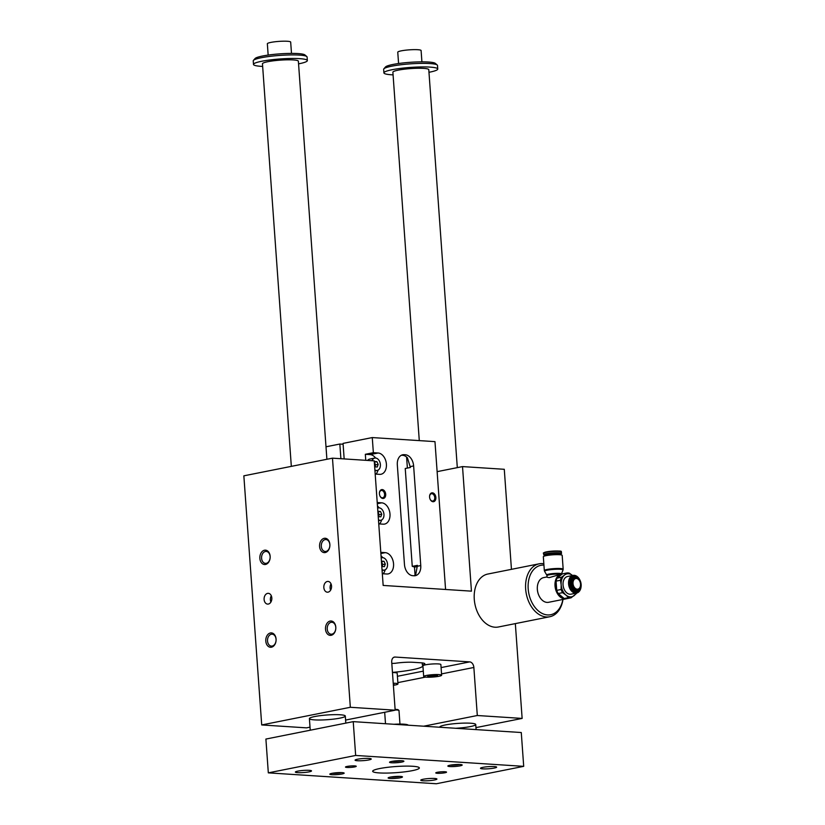 <?xml version="1.0" encoding="UTF-8"?>
<svg xmlns="http://www.w3.org/2000/svg" width="825" height="825" viewBox="0 0 825 825"><rect width="100%" height="100%" fill="white"/><g stroke="black" fill="none" stroke-linecap="round" stroke-linejoin="round"><path stroke-width="1.24" d="M511.448 569.333L504.281 469.291L462.516 466.589L471.446 591.154L383.161 585.43L374.241 460.866L332.475 458.164L350.336 707.283L395.165 710.191L391.72 662.145A5.404 3.702 -101.3 0 1 394.433 657.092A5.404 3.702 -101.3 0 1 395.103 657.051L469.714 661.887A5.404 3.702 -101.3 0 1 473.859 667.466L477.304 715.512L423.668 726.206M572.674 575.572L569.322 573.148A12.602 8.642 -101.3 0 0 566.806 572.993L564.527 575.046A11.694 8.023 78.7 0 0 561.165 584.801L560.464 580.253A12.602 8.642 -101.3 0 1 561.495 577.252L564.527 575.046A11.694 8.023 78.7 0 1 572.591 575.499M566.806 572.993L562.413 573.87L557.102 578.129A12.602 8.642 78.7 0 0 556.071 581.12L556.731 590.37A12.602 8.642 78.7 0 0 558.205 593.536L562.598 592.659A12.602 8.642 -101.3 0 1 561.124 589.493L561.165 584.801A11.694 8.023 78.7 0 0 565.96 595.083L568.58 597.651A12.602 8.642 -101.3 0 0 571.086 597.805L576.397 593.557A12.602 8.642 -101.3 0 0 576.634 593.041M562.598 592.659L565.96 595.083A11.694 8.023 78.7 0 0 574.118 595.609A11.694 8.023 78.7 0 0 576.108 593.144M569.838 583.729A8.095 5.558 -101.3 0 1 573.468 576.262A8.095 5.558 -101.3 0 1 580.088 580.418A8.095 5.558 -101.3 0 1 581.151 585.729A8.095 5.558 -101.3 0 1 575.602 592.051A8.095 5.558 -101.3 0 1 569.838 583.729M557.102 578.129L561.495 577.252M556.071 581.12L560.464 580.253M556.04 581.532A12.055 8.271 -101.3 0 0 555.782 585.802A12.055 8.271 -101.3 0 0 556.731 590.38L561.124 589.493M566.631 598.692A12.602 8.642 -101.3 0 1 566.259 598.785L548.594 602.302A12.602 8.642 -101.3 0 1 538.972 595.671A12.602 8.642 -101.3 0 1 537.353 589.38A12.602 8.642 -101.3 0 1 537.322 587.41A12.602 8.642 -101.3 0 1 543.675 577.593L547.037 576.923M566.259 598.785A12.602 8.642 -101.3 0 1 555.019 585.853A12.602 8.642 -101.3 0 1 561.33 574.076A12.602 8.642 -101.3 0 1 562.268 573.963M561.33 574.076L549.223 577.634L547.058 577.242L546.944 575.664A7.198 0.949 175.9 0 1 552.317 574.365A7.198 0.949 175.9 0 1 560.433 574.252M561.309 574.633L561.433 573.983A7.394 0.969 175.9 0 0 561.443 573.973A7.394 0.969 175.9 0 0 554.008 573.468A7.394 0.969 175.9 0 0 546.727 575.025A7.394 0.969 175.9 0 0 546.727 575.046L546.944 575.664M580.553 584.997A5.816 3.991 -101.3 0 1 580.553 585.069A5.816 3.991 -101.3 0 1 579.274 588.627A5.816 3.991 -101.3 0 1 575.056 588.937A5.816 3.991 -101.3 0 1 572.437 583.636A5.816 3.991 -101.3 0 1 577.242 578.459A5.816 3.991 -101.3 0 1 579.789 581.254A5.816 3.991 -101.3 0 1 579.82 581.326M573.024 583.595A5.404 3.702 -101.3 0 1 575.438 578.614A5.404 3.702 -101.3 0 1 579.851 581.388A5.404 3.702 -101.3 0 1 580.553 584.925A5.404 3.702 -101.3 0 1 576.861 589.143A5.404 3.702 -101.3 0 1 573.024 583.595M559.154 554.689L559.113 554.07A6.476 0.856 175.9 0 0 555.132 553.575A6.476 0.856 175.9 0 0 548.14 554.245A6.476 0.856 175.9 0 0 546.191 554.998L546.232 555.617M559.474 554.709A8.467 1.114 175.9 0 0 561.031 554.08A8.467 1.114 175.9 0 0 556.401 553.276A8.467 1.114 175.9 0 0 546.758 554.153A8.467 1.114 175.9 0 0 544.294 555.287A8.467 1.114 175.9 0 0 545.923 555.679M562.186 555.38A9.446 1.238 175.9 0 0 552.667 554.823A9.446 1.238 175.9 0 0 543.335 556.731L544.325 570.56A9.446 1.238 175.9 0 1 553.658 568.642A9.446 1.238 175.9 0 1 563.176 569.209L562.186 555.38M538.931 595.588A12.055 8.271 -101.3 0 1 538.9 595.506A12.055 8.271 -101.3 0 1 537.343 589.483A12.055 8.271 -101.3 0 1 537.322 587.596A12.055 8.271 -101.3 0 1 537.322 587.503M562.887 599.455A25.193 17.284 -101.3 0 1 543.531 614.037A25.193 17.284 -101.3 0 1 528.103 586.08A25.193 17.284 -101.3 0 1 543.933 565.115M462.516 466.589L437.126 471.653M332.475 458.164L243.849 475.829L261.711 724.948L306.539 727.856L310.014 727.165M438.931 676.283A9.003 1.186 -4.1 0 1 429.206 677.212A9.003 1.186 -4.1 0 1 423.679 676.521A9.003 1.186 -4.1 0 1 432.568 674.695A9.003 1.186 -4.1 0 1 441.633 675.232A9.003 1.186 -4.1 0 1 438.931 676.283M436.363 675.139L437.642 675.706L433.94 676.448L427.67 676.046L436.363 675.139M391.813 663.465A34.196 4.496 -4.1 0 1 395.196 663.3A14.396 1.887 -4.1 0 1 413.232 662.3L420.76 662.784A14.396 1.887 -4.1 0 1 424.844 663.805A14.396 1.887 -4.1 0 1 422.369 665.053L422.214 662.908M439.9 727.258A17.995 2.362 -4.1 0 1 439.818 727.072A17.995 2.362 -4.1 0 1 457.607 723.422A17.995 2.362 -4.1 0 1 475.726 724.494A17.995 2.362 -4.1 0 1 455.709 728.279M314.511 719.885A17.995 2.362 175.9 0 0 334.207 719.039A17.995 2.362 175.9 0 0 345.304 716.038A17.995 2.362 175.9 0 0 327.185 714.976A17.995 2.362 175.9 0 0 309.406 718.616A17.995 2.362 175.9 0 0 314.511 719.885M422.369 665.053A34.196 4.496 -4.1 0 1 422.843 665.723A34.196 4.496 -4.1 0 1 392.452 672.385M562.99 599.435A26.998 18.511 -101.3 0 1 549.739 616.749L498.362 627A26.998 18.511 -101.3 0 1 474.932 604.137A26.998 18.511 -101.3 0 1 487.812 574.045L539.189 563.805A26.998 18.511 -101.3 0 1 542.551 563.588A26.998 18.511 -101.3 0 1 543.84 563.733M477.304 715.512L522.132 718.42L515.336 623.607M393.236 683.244A9.003 1.186 -4.1 0 1 397.959 683.935L397.196 673.262A9.003 1.186 175.9 0 0 392.473 672.561M441.633 675.232L440.87 664.558A9.003 1.186 175.9 0 0 431.805 664.022A9.003 1.186 175.9 0 0 422.916 665.847L423.679 676.521M395.165 710.191L345.593 720.07M350.336 707.283L261.711 724.948M324.215 538.323A7.198 5.156 -86.3 0 0 320.533 549.883A7.198 5.156 -86.3 0 0 329.433 548.109A7.198 5.156 -86.3 0 0 324.215 538.323M330.155 621.06A7.198 5.156 -86.3 0 0 326.463 632.631A7.198 5.156 -86.3 0 0 335.363 630.857A7.198 5.156 -86.3 0 0 330.155 621.06M264.495 550.223A7.198 5.156 93.7 0 1 269.713 560.02A7.198 5.156 93.7 0 1 260.813 561.794A7.198 5.156 93.7 0 1 264.495 550.223M270.425 632.971A7.198 5.156 93.7 0 1 275.643 642.757A7.198 5.156 93.7 0 1 266.743 644.531A7.198 5.156 93.7 0 1 270.425 632.971M327.308 581.47A5.404 3.867 -86.3 0 0 323.823 587.07A5.404 3.867 -86.3 0 0 327.35 592.195A5.404 3.867 -86.3 0 0 331.547 587.06A5.404 3.867 -86.3 0 0 328.041 581.419A5.404 3.867 -86.3 0 0 327.308 581.47M267.589 593.381A5.404 3.867 93.7 0 1 268.321 593.33A5.404 3.867 93.7 0 1 271.827 598.971A5.404 3.867 93.7 0 1 267.62 604.106A5.404 3.867 93.7 0 1 264.093 598.981A5.404 3.867 93.7 0 1 267.589 593.381M522.132 718.42L475.942 727.619M271.312 595.784A5.404 3.867 -86.3 0 0 270.899 602.054M330.629 590.153A5.404 3.867 93.7 0 1 331.031 583.873M276.055 639.292A5.981 4.28 -86.3 0 0 272.168 634.178A5.981 4.28 -86.3 0 0 271.363 634.229A5.981 4.28 -86.3 0 0 267.496 640.427A5.981 4.28 -86.3 0 0 271.394 646.109A5.981 4.28 -86.3 0 0 276.055 639.292M270.126 556.545A5.981 4.28 -86.3 0 0 266.238 551.43A5.981 4.28 -86.3 0 0 265.433 551.482A5.981 4.28 -86.3 0 0 261.566 557.69A5.981 4.28 -86.3 0 0 265.464 563.372A5.981 4.28 -86.3 0 0 270.126 556.545M327.236 629.083A5.981 4.28 93.7 0 1 331.083 622.318A5.981 4.28 93.7 0 1 331.897 622.267A5.981 4.28 93.7 0 1 335.785 628.516A5.981 4.28 93.7 0 1 331.124 634.208A5.981 4.28 93.7 0 1 327.236 629.083M321.307 546.346A5.981 4.28 93.7 0 1 325.153 539.581A5.981 4.28 93.7 0 1 325.968 539.529A5.981 4.28 93.7 0 1 329.845 545.768A5.981 4.28 93.7 0 1 325.194 551.461A5.981 4.28 93.7 0 1 321.307 546.346M433.94 676.448L433.847 675.221M428.948 676.613L428.887 675.799M397.959 683.935A9.003 1.186 -4.1 0 1 395.257 684.987A9.003 1.186 -4.1 0 1 393.381 685.307M393.298 684.111L393.979 684.42L393.329 684.544M344.159 458.917L343.045 443.396L372.271 437.57L434.971 441.633L445.572 589.473M326.009 446.789L339.838 444.036L343.107 444.242M401.424 455.225L402.631 455.297A10.797 7.404 -101.3 0 1 407.437 457.875L410.396 467.476L405.24 468.497L412.263 566.373A33.474 4.393 -4.1 0 1 414.49 567.146L415.058 575.046M406.591 457.06L407.385 468.074M365.764 460.319L365.331 454.297L370.095 454.596A10.797 7.404 -101.3 0 1 375.602 458.03M372.271 437.57L373.354 452.688L365.331 454.297M340.89 458.71L339.838 444.036M382.872 498.475A4.496 3.083 78.7 0 0 385.708 494.464A4.496 3.083 78.7 0 0 382.573 489.627A4.496 3.083 78.7 0 0 379.407 493.113A4.496 3.083 78.7 0 0 380.005 496.073A4.496 3.083 78.7 0 0 382.872 498.475M433.032 501.724A4.496 3.083 -101.3 0 1 430.165 499.321A4.496 3.083 -101.3 0 1 429.577 496.372A4.496 3.083 -101.3 0 1 432.733 492.876A4.496 3.083 -101.3 0 1 435.868 497.712A4.496 3.083 -101.3 0 1 433.032 501.724M404.075 454.678L405.333 454.761A10.797 7.404 -101.3 0 1 413.624 465.929L420.76 565.579A10.797 7.404 -101.3 0 1 415.346 575.675A10.797 7.404 -101.3 0 1 414.006 575.768L412.748 575.685A10.797 7.404 -101.3 0 1 404.467 564.517L397.32 464.867A10.797 7.404 -101.3 0 1 402.734 454.771A10.797 7.404 -101.3 0 1 404.075 454.678L401.455 455.204M373.354 452.688L378.118 452.997A10.797 7.404 -101.3 0 1 386.306 463.196A10.797 7.404 -101.3 0 1 380.995 474.262A10.797 7.404 -101.3 0 1 379.655 474.354L375.179 474.066M377.221 502.538L381.686 502.827A10.797 7.404 -101.3 0 1 389.885 513.016A10.797 7.404 -101.3 0 1 384.563 524.092A10.797 7.404 -101.3 0 1 383.223 524.174L378.757 523.885M380.799 552.358L385.265 552.647A10.797 7.404 -101.3 0 1 393.453 562.846A10.797 7.404 -101.3 0 1 388.142 573.911A10.797 7.404 -101.3 0 1 386.791 574.004L382.326 573.715M413.964 575.768A10.797 7.404 78.7 0 0 415.79 574.334L417.409 565.342L412.263 566.373M417.491 566.363A10.797 1.423 -4.1 0 1 414.49 567.146M381.047 555.875A10.797 7.404 -101.3 0 1 382.748 557.679M385.162 569.797A10.797 7.404 -101.3 0 1 383.12 573.767M377.479 506.055A10.797 7.404 -101.3 0 1 379.18 507.849M381.593 519.977A10.797 7.404 -101.3 0 1 379.552 523.937M378.025 470.147A10.797 7.404 -101.3 0 1 375.983 474.117M372.034 460.721A6.301 4.321 -101.3 0 1 374.767 458.071L369.631 459.102A6.301 4.321 78.7 0 0 367.599 460.443M430.103 499.187A3.723 2.547 78.7 0 0 432.424 501.064A3.723 2.547 78.7 0 0 432.888 501.033A3.723 2.547 78.7 0 0 434.662 496.887A3.723 2.547 78.7 0 0 431.434 493.742A3.723 2.547 78.7 0 0 429.567 496.506M379.407 493.257A3.723 2.547 -101.3 0 1 381.274 490.483A3.723 2.547 -101.3 0 1 384.502 493.639A3.723 2.547 -101.3 0 1 382.728 497.784A3.723 2.547 -101.3 0 1 382.264 497.815A3.723 2.547 -101.3 0 1 379.943 495.938M382.14 566.29L382.738 564.558L381.562 562.031M381.501 562.207L381.862 561.165L384.037 561.299L385.306 564.042L384.419 566.641L382.243 566.497L381.728 565.403M384.037 561.299L381.645 561.773M385.306 564.042L382.738 564.558M381.202 557.958A6.301 4.321 -101.3 0 1 381.903 557.721A6.301 4.321 -101.3 0 1 387.379 563.052A6.301 4.321 -101.3 0 1 384.368 570.075A6.301 4.321 -101.3 0 1 383.584 570.127A6.301 4.321 -101.3 0 1 382.037 569.642M378.572 516.46L379.17 514.728L377.994 512.201M377.933 512.387L378.293 511.335L380.459 511.479L381.738 514.222L380.841 516.821L378.675 516.677L378.159 515.573M380.459 511.479L378.077 511.954M381.738 514.222L379.17 514.728M377.623 508.138A6.301 4.321 -101.3 0 1 378.335 507.901A6.301 4.321 -101.3 0 1 383.8 513.232A6.301 4.321 -101.3 0 1 380.799 520.255A6.301 4.321 -101.3 0 1 380.016 520.307A6.301 4.321 -101.3 0 1 378.458 519.822M375.004 466.641L375.602 464.908L374.416 462.382M374.354 462.557L374.715 461.515L376.891 461.649L378.17 464.392L377.272 466.991L375.097 466.847L374.591 465.754M376.891 461.649L374.509 462.134M378.17 464.392L375.602 464.908M374.767 458.071A6.301 4.321 -101.3 0 1 380.232 463.413A6.301 4.321 -101.3 0 1 377.231 470.425A6.301 4.321 -101.3 0 1 376.437 470.477A6.301 4.321 -101.3 0 1 374.89 469.992M549.739 616.749A26.998 18.511 -101.3 0 1 526.309 593.897A26.998 18.511 -101.3 0 1 539.189 563.805M561.031 554.08L561.433 553.616A8.91 1.165 175.9 0 0 561.505 553.462A8.91 1.165 175.9 0 0 556.029 552.771A8.91 1.165 175.9 0 0 546.408 553.699A8.91 1.165 175.9 0 0 543.737 554.73A8.91 1.165 175.9 0 0 543.819 554.885L544.294 555.287M561.443 573.973L563.021 570.013A9.25 1.217 175.9 0 0 563.021 570.013A9.25 1.217 175.9 0 0 553.719 569.384A9.25 1.217 175.9 0 0 544.593 571.333A9.25 1.217 175.9 0 0 544.603 571.354L544.325 570.56M579.067 588.823A6.198 4.249 -101.3 0 1 578.882 589.06A6.198 4.249 -101.3 0 1 577.799 589.875A6.198 4.249 -101.3 0 1 571.591 583.729A6.198 4.249 -101.3 0 1 575.407 577.882A6.198 4.249 -101.3 0 1 576.716 578.212A6.198 4.249 -101.3 0 1 576.984 578.356M581.14 585.884A9.003 6.167 -101.3 0 1 581.13 586.039A9.003 6.167 -101.3 0 1 576.603 593.051A9.003 6.167 -101.3 0 1 568.569 583.822A9.003 6.167 -101.3 0 1 573.086 575.396A9.003 6.167 -101.3 0 1 579.954 580.14A9.003 6.167 -101.3 0 1 580.027 580.284M573.086 575.396L567.559 576.5A9.003 6.167 78.7 0 0 563.052 584.915A9.003 6.167 78.7 0 0 571.075 594.155L576.603 593.051M558.205 593.536L564.187 598.527A12.602 8.642 78.7 0 0 566.692 598.682L571.086 597.805M564.187 598.527L568.58 597.651M557.525 577.696A12.055 8.271 -101.3 0 1 561.248 574.674M563.176 597.867A12.055 8.271 -101.3 0 1 558.391 593.742M393.071 74.869A26.998 3.547 -4.1 0 1 383.914 72.878L383.656 69.321A26.998 3.547 -4.1 0 1 383.862 68.836L385.512 66.959A25.193 3.31 -4.1 0 1 402.425 63.03A25.193 3.31 -4.1 0 1 428.433 62.03A25.193 3.31 -4.1 0 1 435.332 63.391L437.229 65.01A26.998 3.547 -4.1 0 1 437.508 65.464L437.755 69.022A26.998 3.547 -4.1 0 1 429.639 72.167A26.998 3.547 -4.1 0 1 428.969 72.301M355.657 755.452L353.234 721.638L265.897 739.056L268.321 772.86L436.353 783.75L523.7 766.342L355.657 755.452L268.321 772.86M291.493 53.398L290.678 42.085A11.694 1.537 175.9 0 0 278.902 41.394A11.694 1.537 175.9 0 0 267.352 43.766L268.156 55.069M262.659 66.423A26.998 3.547 -4.1 0 1 253.492 64.432L253.234 60.875A26.998 3.547 -4.1 0 1 253.44 60.38L255.1 58.513A25.193 3.31 -4.1 0 1 272.013 54.584A25.193 3.31 -4.1 0 1 298.021 53.573A25.193 3.31 -4.1 0 1 304.91 54.935L306.817 56.554A26.998 3.547 -4.1 0 1 307.086 57.008L307.343 60.565A26.998 3.547 -4.1 0 1 299.228 63.721A26.998 3.547 -4.1 0 1 298.557 63.845M393.938 724.278A15.293 2.011 -4.1 0 1 408.148 725.196M253.44 60.38A26.998 3.547 -4.1 0 1 271.569 56.172A26.998 3.547 -4.1 0 1 299.434 55.1A26.998 3.547 -4.1 0 1 306.817 56.554M326.896 459.278L298.372 61.215A17.995 2.362 175.9 0 0 287.306 59.823A17.995 2.362 175.9 0 0 267.877 61.689A17.995 2.362 175.9 0 0 262.463 63.783L291.328 466.362M253.492 64.432A26.998 3.547 -4.1 0 1 270.146 59.936A26.998 3.547 -4.1 0 1 299.681 58.658A26.998 3.547 -4.1 0 1 307.343 60.565M383.914 72.878A26.998 3.547 -4.1 0 1 400.558 68.392A26.998 3.547 -4.1 0 1 430.103 67.114A26.998 3.547 -4.1 0 1 437.755 69.022M419.286 440.612L392.886 72.239A17.995 2.362 -4.1 0 1 410.664 68.588A17.995 2.362 -4.1 0 1 428.783 69.661L457.308 467.631M383.862 68.836A26.998 3.547 -4.1 0 1 401.981 64.628A26.998 3.547 -4.1 0 1 429.846 63.556A26.998 3.547 -4.1 0 1 437.229 65.01M399.96 724.072L398.991 710.542A7.198 0.949 175.9 0 0 398.918 710.418L398.155 709.768A6.476 0.856 175.9 0 0 395.113 709.376M379.706 768.539A23.399 3.073 -4.1 0 1 404.962 766.126A23.399 3.073 -4.1 0 1 419.347 767.931A23.399 3.073 -4.1 0 1 396.227 772.664A23.399 3.073 -4.1 0 1 372.673 771.272A23.399 3.073 -4.1 0 1 379.706 768.539M401.734 762.083A7.198 0.949 -4.1 0 1 393.525 762.826A7.198 0.949 -4.1 0 1 389.586 762.145A7.198 0.949 -4.1 0 1 396.65 760.815A7.198 0.949 -4.1 0 1 403.827 761.124A7.198 0.949 -4.1 0 1 401.734 762.083M391.988 761.372A5.981 0.784 175.9 0 0 392.36 761.403A5.981 0.784 175.9 0 0 400.795 760.825A5.981 0.784 175.9 0 0 401.332 760.702M450.007 765.208A7.198 0.949 175.9 0 0 447.903 765.92A7.198 0.949 175.9 0 0 455.091 766.477A7.198 0.949 175.9 0 0 462.134 764.899A7.198 0.949 175.9 0 0 457.339 764.476A7.198 0.949 175.9 0 0 450.007 765.208M450.306 765.157A5.981 0.784 175.9 0 0 450.677 765.188A5.981 0.784 175.9 0 0 459.649 764.486M342.004 773.984A7.198 0.949 175.9 0 0 344.097 773.025A7.198 0.949 175.9 0 0 336.92 772.716A7.198 0.949 175.9 0 0 329.866 774.046A7.198 0.949 175.9 0 0 333.795 774.737A7.198 0.949 175.9 0 0 342.004 773.984M332.269 773.283A5.981 0.784 175.9 0 0 332.64 773.314A5.981 0.784 175.9 0 0 341.076 772.726A5.981 0.784 175.9 0 0 341.612 772.613M390.287 777.119A7.198 0.949 -4.1 0 1 397.609 776.377A7.198 0.949 -4.1 0 1 402.404 776.81A7.198 0.949 -4.1 0 1 395.371 778.387A7.198 0.949 -4.1 0 1 388.173 777.831A7.198 0.949 -4.1 0 1 390.287 777.119M390.576 777.057A5.981 0.784 175.9 0 0 390.947 777.088A5.981 0.784 175.9 0 0 399.919 776.387M354.626 766.92A5.404 0.712 175.9 0 0 356.245 766.291A5.404 0.712 175.9 0 0 350.811 765.971A5.404 0.712 175.9 0 0 345.479 767.064A5.404 0.712 175.9 0 0 348.8 767.477A5.404 0.712 175.9 0 0 354.626 766.92M437.394 772.283A5.404 0.712 -4.1 0 1 443.221 771.726A5.404 0.712 -4.1 0 1 446.542 772.138A5.404 0.712 -4.1 0 1 441.2 773.231A5.404 0.712 -4.1 0 1 435.765 772.912A5.404 0.712 -4.1 0 1 437.394 772.283M357.524 759.217A8.095 1.062 -4.1 0 1 366.269 758.381A8.095 1.062 -4.1 0 1 371.25 759A8.095 1.062 -4.1 0 1 363.248 760.64A8.095 1.062 -4.1 0 1 355.09 760.165A8.095 1.062 -4.1 0 1 357.524 759.217M494.216 768.075A8.095 1.062 175.9 0 0 496.65 767.126A8.095 1.062 175.9 0 0 488.493 766.652A8.095 1.062 175.9 0 0 480.49 768.292A8.095 1.062 175.9 0 0 485.471 768.91A8.095 1.062 175.9 0 0 494.216 768.075M297.804 771.127A8.095 1.062 175.9 0 0 295.371 772.066A8.095 1.062 175.9 0 0 303.517 772.551A8.095 1.062 175.9 0 0 311.52 770.911A8.095 1.062 175.9 0 0 306.549 770.282A8.095 1.062 175.9 0 0 297.804 771.127M434.486 779.986A8.095 1.062 -4.1 0 1 425.741 780.821A8.095 1.062 -4.1 0 1 420.771 780.192A8.095 1.062 -4.1 0 1 428.773 778.553A8.095 1.062 -4.1 0 1 436.92 779.037A8.095 1.062 -4.1 0 1 434.486 779.986M523.7 766.342L521.276 732.528L353.234 721.638M398.918 710.418A7.198 0.949 175.9 0 0 395.154 709.985M421.905 61.854L421.101 50.542A11.694 1.537 175.9 0 0 409.324 49.84A11.694 1.537 175.9 0 0 397.763 52.212L398.578 63.525M473.859 667.466L441.54 673.912M425.535 677.098L397.867 682.615M579.975 587.555A6.909 4.744 -101.3 0 1 574.808 590.659A6.909 4.744 -101.3 0 1 570.673 583.78A6.909 4.744 -101.3 0 1 573.055 577.737A6.909 4.744 -101.3 0 1 578.304 579.181M395.103 657.051L393.793 657.308M469.714 661.887L441.086 667.59M423.297 671.137L397.413 676.294M413.624 465.929L410.334 466.579M405.333 454.761L402.631 455.297M420.76 565.579L417.481 566.228M385.265 552.647L380.882 553.523M381.686 502.827L377.303 503.693M378.118 452.997L370.095 454.596M546.305 552.265A8.91 1.165 175.9 0 0 543.634 553.297C542.716 553.163 543.685 552.678 546.532 551.842C566.992 549.883 559.639 552.1 561.402 552.028A8.91 1.165 175.9 0 0 555.926 551.337A8.91 1.165 175.9 0 0 546.305 552.265M560.917 551.688A8.467 1.114 175.9 0 0 555.967 550.966A8.467 1.114 175.9 0 0 546.593 551.842A8.467 1.114 175.9 0 0 544.067 552.894M381.903 557.721L381.191 557.865M384.368 570.075L382.099 570.529M378.335 507.901L377.623 508.045M380.799 520.255L378.531 520.709M377.231 470.425L374.952 470.879M561.505 553.462L561.402 552.028M543.737 554.73L543.634 553.297M563.011 570.034L563.176 569.209M546.727 575.025L544.593 571.333M577.242 578.459L576.716 578.212M476.087 729.599L475.726 724.494M345.809 723.123L345.304 716.038M310.241 730.208L309.406 718.616M385.502 723.731L384.687 712.274"/></g></svg>
